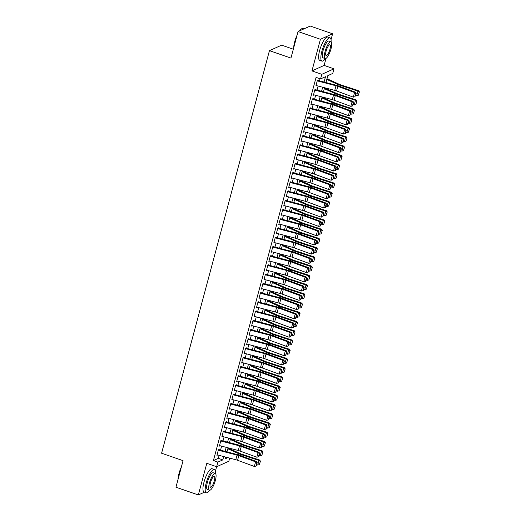 <?xml version="1.0" encoding="UTF-8"?>
<svg xmlns="http://www.w3.org/2000/svg" width="521" height="521" viewBox="0 0 521 521"><rect width="100%" height="100%" fill="white"/><g stroke="black" fill="none" stroke-linecap="round" stroke-linejoin="round"><path stroke-width="0.78" d="M229.663 458.122L228.83 461.241L216.645 466.731L217.882 462.114L222.825 459.893L223.711 456.565M215.375 471.31L216.606 466.718M293.316 49.202L281.64 45.158L269.455 50.648L161.588 453.224L183.066 460.662L175.955 487.207L198.332 494.95L204.525 492.156M269.455 50.648L290.939 58.085L298.051 31.54L310.229 26.05L332.606 33.793L320.422 39.283L311.949 70.908L321.796 74.314L333.974 68.831L332.737 73.441L327.8 75.669L325.957 82.539M311.949 70.908L324.127 65.418L326.016 58.391M331.037 39.655L332.606 33.793M324.127 65.418L333.974 68.831M298.051 31.54L320.422 39.283M219.217 449.428L218.397 449.799L216.912 455.334L217.68 454.989M221.692 440.193L220.871 440.564L219.387 446.106L220.155 445.755M224.167 430.958L223.34 431.329L221.855 436.872L222.63 436.52M226.642 421.723L225.814 422.095L224.33 427.637L225.105 427.292M229.116 412.495L228.289 412.866L226.804 418.402L227.579 418.057M231.585 403.261L230.764 403.632L229.279 409.174L230.054 408.822M234.059 394.026L233.239 394.397L231.754 399.939L232.529 399.587M236.534 384.791L235.713 385.162L234.229 390.704L235.004 390.353M239.009 375.563L238.188 375.928L236.703 381.47L237.478 381.125M241.483 366.328L240.663 366.699L239.178 372.235L239.947 371.89M243.958 357.093L243.138 357.465L241.653 363.007L242.421 362.655M246.433 347.859L245.606 348.23L244.128 353.772L244.896 353.42M248.908 338.624L248.081 338.995L246.596 344.537L247.371 344.192M251.382 329.396L250.555 329.767L249.071 335.303L249.846 334.957M253.857 320.161L253.03 320.532L251.545 326.068L252.32 325.723M256.325 310.926L255.505 311.298L254.02 316.84L254.795 316.488M258.8 301.692L257.98 302.063L256.495 307.605L257.27 307.253M261.275 292.457L260.454 292.828L258.97 298.37L259.745 298.025M263.75 283.229L262.929 283.6L261.444 289.135L262.213 288.79M266.224 273.994L265.404 274.365L263.919 279.907L264.688 279.556M268.699 264.759L267.879 265.13L266.394 270.673L267.162 270.321M271.174 255.524L270.347 255.896L268.862 261.438L269.637 261.086M273.649 246.296L272.822 246.661L271.337 252.203L272.112 251.858M276.123 237.062L275.296 237.433L273.812 242.968L274.587 242.623M278.592 227.827L277.771 228.198L276.286 233.74L277.061 233.388M281.066 218.592L280.246 218.963L278.761 224.505L279.536 224.154M283.541 209.357L282.721 209.729L281.236 215.271L282.011 214.919M286.016 200.129L285.195 200.5L283.711 206.036L284.486 205.691M288.491 190.894L287.67 191.266L286.185 196.801L286.954 196.456M290.965 181.66L290.145 182.031L288.66 187.573L289.429 187.221M293.44 172.425L292.613 172.796L291.135 178.338L291.903 177.987M295.915 163.19L295.088 163.561L293.603 169.104L294.378 168.758M298.39 153.962L297.563 154.333L296.078 159.869L296.853 159.524M300.864 144.727L300.037 145.099L298.553 150.634L299.328 150.289M303.333 135.493L302.512 135.864L301.027 141.406L301.802 141.054M305.807 126.258L304.987 126.629L303.502 132.171L304.277 131.82M308.282 117.03L307.462 117.394L305.977 122.936L306.752 122.591M310.757 107.795L309.936 108.166L308.452 113.702L309.22 113.357M313.232 98.56L312.411 98.931L310.926 104.474L311.695 104.122M315.706 89.325L314.886 89.697L313.401 95.239L314.17 94.887M324.069 82.044L325.495 76.711L320.558 78.931L316.084 77.382L213.408 460.571L218.345 458.343L219.146 455.374M220.533 450.177L221.62 446.139M223.008 440.948L224.095 436.904M225.482 431.714L226.563 427.669M227.957 422.479L229.038 418.441M230.432 413.244L231.513 409.206M232.907 404.009L233.988 399.972M235.381 394.781L236.462 390.737M237.856 385.547L238.937 381.502M240.324 376.312L241.412 372.274M242.799 367.077L243.887 363.039M245.274 357.849L246.361 353.805M247.749 348.614L248.83 344.57M250.223 339.379L251.304 335.335M252.698 330.145L253.779 326.107M255.173 320.91L256.254 316.872M257.648 311.682L258.729 307.637M260.122 302.447L261.203 298.403M262.597 293.212L263.678 289.168M265.065 283.978L266.153 279.94M267.54 274.743L268.628 270.705M270.015 265.515L271.102 261.47M272.49 256.28L273.571 252.236M274.964 247.045L276.045 243.007M277.439 237.81L278.52 233.773M279.914 228.576L280.995 224.538M282.389 219.348L283.47 215.303M284.863 210.113L285.944 206.069M287.338 200.878L288.419 196.84M289.806 191.643L290.894 187.606M292.281 182.415L293.369 178.371M294.756 173.18L295.837 169.136M297.231 163.946L298.312 159.901M299.705 154.711L300.786 150.673M302.18 145.476L303.261 141.438M304.655 136.248L305.736 132.204M307.13 127.013L308.211 122.969M309.604 117.779L310.685 113.741M312.072 108.544L313.16 104.506M314.547 99.309L315.635 95.271M317.022 90.081L318.11 86.037M319.497 80.846L320.057 78.762M318.181 80.091L317.354 80.462L315.869 86.004L316.644 85.652M216.645 466.731L206.804 463.325L198.332 494.95M213.408 460.571L217.882 462.114M320.558 78.931L321.796 74.314M225.606 457.06L225.124 458.851L227.814 457.64M324.57 87.73L323.489 91.768M322.095 96.965L321.014 101.002M319.62 106.193L318.539 110.237M317.146 115.428L316.065 119.472M314.671 124.662L313.59 128.707M312.196 133.897L311.115 137.935M309.721 143.132L308.64 147.169M307.253 152.36L306.166 156.404M304.778 161.595L303.691 165.639M302.304 170.829L301.223 174.867M299.829 180.064L298.748 184.102M297.354 189.299L296.273 193.337M294.879 198.527L293.798 202.571M292.405 207.762L291.324 211.806M289.93 216.996L288.849 221.034M287.455 226.231L286.374 230.269M284.987 235.459L283.899 239.504M282.512 244.694L281.425 248.738M280.038 253.929L278.95 257.973M277.563 263.164L276.482 267.201M275.088 272.398L274.007 276.436M272.613 281.627L271.532 285.671M270.139 290.861L269.057 294.906M267.664 300.096L266.583 304.134M265.189 309.331L264.108 313.368M262.714 318.565L261.633 322.603M260.246 327.794L259.158 331.838M257.771 337.028L256.684 341.073M255.297 346.263L254.215 350.301M252.822 355.498L251.741 359.536M250.347 364.726L249.266 368.77M247.872 373.961L246.791 378.005M245.398 383.195L244.316 387.24M242.923 392.43L241.842 396.468M240.448 401.665L239.367 405.703M237.98 410.893L236.892 414.937M235.505 420.128L234.417 424.172M233.03 429.363L231.943 433.407M230.556 438.597L229.474 442.635M228.081 447.832L227 451.87M225.105 451.375L226.186 447.331M227.579 442.14L228.66 438.102M230.054 432.905L231.135 428.868M232.529 423.677L233.61 419.633M235.004 414.442L236.085 410.398M237.472 405.208L238.559 401.17M239.947 395.973L241.034 391.935M242.421 386.738L243.509 382.701M244.896 377.51L245.977 373.466M247.371 368.275L248.452 364.231M249.846 359.041L250.927 355.003M252.32 349.806L253.401 345.768M254.795 340.578L255.876 336.533M257.27 331.343L258.351 327.299M259.745 322.108L260.826 318.064M262.213 312.874L263.3 308.836M264.688 303.639L265.775 299.601M267.162 294.411L268.243 290.366M269.637 285.176L270.718 281.132M272.112 275.941L273.193 271.903M274.587 266.706L275.668 262.669M277.061 257.472L278.142 253.434M279.536 248.243L280.617 244.199M282.011 239.009L283.092 234.964M284.479 229.774L285.567 225.736M286.954 220.539L288.041 216.502M289.429 211.311L290.516 207.267M291.903 202.076L292.984 198.032M294.378 192.842L295.459 188.797M296.853 183.607L297.934 179.569M299.328 174.372L300.409 170.334M301.802 165.144L302.883 161.1M304.277 155.909L305.358 151.865M306.752 146.675L307.833 142.637M309.22 137.44L310.308 133.402M311.695 128.205L312.782 124.167M314.17 118.977L315.251 114.933M316.644 109.742L317.725 105.698M319.119 100.507L320.2 96.47M321.594 91.273L322.675 87.235M218.345 458.343L222.825 459.893M317.25 80.872L335.999 85.783A4.923 1.192 -165 0 1 337.771 86.336L354.554 92.51L355.53 92.191L338.754 86.017A7.392 1.784 15 0 0 336.097 85.19L318.077 80.475M316.013 85.49L334.762 90.394A4.923 1.192 -165 0 1 336.533 90.947L353.316 97.127L354.554 92.51L355.791 93.519L354.925 96.756L356.182 93.396L355.791 93.519M356.182 93.396L355.53 92.191M353.316 97.127L354.925 96.756M358.279 95.291L359.412 91.891L358.279 95.291L356.709 95.721L355.648 95.382M356.709 95.721L357.947 91.11L340.246 85.346A7.392 1.784 -165 0 1 337.816 84.415L326.797 79.42M359.145 92.061L357.947 91.11L358.604 90.68L359.412 91.891M326.98 78.723L339.282 84.298A4.923 1.192 15 0 0 340.903 84.923L358.604 90.68M293.668 47.899A12.022 3.308 -70.9 0 1 294.671 41.836A12.022 3.308 -70.9 0 1 297.087 35.128M299.49 30.889A12.022 3.308 -70.9 0 1 301.555 28.831L301.893 28.648A12.315 3.393 109.1 0 0 299.777 30.759M304.036 28.844L302.981 28.479A12.315 3.393 109.1 0 0 301.893 28.648M296.749 36.392A12.315 3.393 109.1 0 0 294.84 41.973A12.315 3.393 109.1 0 0 293.877 47.124M331.109 41.888A12.315 3.393 109.1 0 0 330.014 37.838A12.315 3.393 109.1 0 0 321.867 51.325A12.315 3.393 109.1 0 0 321.952 61.107A12.315 3.393 109.1 0 0 325.319 58.599M330.014 37.838L327.774 37.063A12.315 3.393 109.1 0 0 319.634 50.55A12.315 3.393 109.1 0 0 319.718 60.338L321.952 61.107M325.143 58.567L323.085 57.851A8.864 2.442 -70.9 0 1 323.02 50.811A8.864 2.442 -70.9 0 1 328.881 41.094L330.939 41.804A8.864 2.442 109.1 0 0 325.078 51.52A8.864 2.442 109.1 0 0 325.143 58.567A8.864 2.442 109.1 0 0 331.004 48.85A8.864 2.442 109.1 0 0 330.939 41.804M326.133 51.045A5.711 1.576 109.1 0 0 326.172 55.584A5.711 1.576 109.1 0 0 329.949 49.326A5.711 1.576 109.1 0 0 329.91 44.786A5.711 1.576 109.1 0 0 326.133 51.045M178.006 479.554A12.022 3.308 -70.9 0 1 179.009 473.491A12.022 3.308 -70.9 0 1 181.425 466.79M181.087 468.047A12.315 3.393 109.1 0 0 179.178 473.628A12.315 3.393 109.1 0 0 178.208 478.786M215.44 473.55A12.315 3.393 109.1 0 0 214.346 469.493A12.315 3.393 109.1 0 0 206.205 482.987A12.315 3.393 109.1 0 0 206.29 492.768A12.315 3.393 109.1 0 0 209.657 490.261M214.346 469.493L212.112 468.718A12.315 3.393 109.1 0 0 203.971 482.212A12.315 3.393 109.1 0 0 204.056 491.993L206.29 492.768M209.481 490.222L207.423 489.512A8.864 2.442 -70.9 0 1 207.358 482.466A8.864 2.442 -70.9 0 1 213.219 472.755L215.277 473.465A8.864 2.442 109.1 0 0 209.416 483.182A8.864 2.442 109.1 0 0 209.481 490.222A8.864 2.442 109.1 0 0 215.342 480.512A8.864 2.442 109.1 0 0 215.277 473.465M210.471 482.707A5.711 1.576 109.1 0 0 210.51 487.246A5.711 1.576 109.1 0 0 214.287 480.981A5.711 1.576 109.1 0 0 214.248 476.441A5.711 1.576 109.1 0 0 210.471 482.707M314.775 90.107L333.525 95.011A4.923 1.192 -165 0 1 335.296 95.564L352.079 101.738L353.056 101.426L336.279 95.252A7.392 1.784 15 0 0 333.622 94.425L315.602 89.71M313.538 94.724L332.287 99.628A4.923 1.192 -165 0 1 334.059 100.182L350.841 106.356L352.079 101.738L353.316 102.754L352.45 105.984L353.707 102.63L353.316 102.754M353.707 102.63L353.056 101.426M350.841 106.356L352.45 105.984M312.3 99.342L331.05 104.246A4.923 1.192 -165 0 1 332.821 104.799L349.604 110.973L350.587 110.66L333.805 104.487A7.392 1.784 15 0 0 331.148 103.653L313.128 98.938M311.063 103.959L329.813 108.863A4.923 1.192 -165 0 1 331.584 109.417L348.367 115.59L349.604 110.973L350.841 111.989L349.975 115.219L351.232 111.865L350.841 111.989M351.232 111.865L350.587 110.66M348.367 115.59L349.975 115.219M309.826 108.57L328.575 113.48A4.923 1.192 -165 0 1 330.347 114.034L347.129 120.208L348.113 119.895L331.33 113.721A7.392 1.784 15 0 0 328.673 112.888L310.653 108.173M308.588 113.187L327.338 118.098A4.923 1.192 -165 0 1 329.109 118.651L345.892 124.825L347.129 120.208L348.367 121.224L347.5 124.454L347.891 124.33L348.757 121.093L348.367 121.224M348.757 121.093L348.113 119.895M345.892 124.825L347.5 124.454M307.351 117.805L326.1 122.715A4.923 1.192 -165 0 1 327.872 123.269L344.655 129.442L345.638 129.13L328.855 122.949A7.392 1.784 15 0 0 326.198 122.122L308.185 117.407M306.114 122.422L324.863 127.332A4.923 1.192 -165 0 1 326.634 127.886L343.417 134.06L344.655 129.442L345.892 130.452L345.026 133.689L345.423 133.558L346.283 130.328L345.892 130.452M346.283 130.328L345.638 129.13M343.417 134.06L345.026 133.689M355.81 104.526L356.937 101.12L355.81 104.526L354.234 104.955L353.179 104.61M354.234 104.955L355.472 100.338L337.771 94.581A7.392 1.784 -165 0 1 335.342 93.65L324.322 88.655M356.677 101.295L355.472 100.338L356.13 99.915L356.937 101.12M324.511 87.958L336.813 93.533A4.923 1.192 15 0 0 338.429 94.151L356.13 99.915M353.336 113.76L354.462 110.354L353.336 113.76L351.76 114.19L350.705 113.845M351.76 114.19L352.997 109.573L335.296 103.809A7.392 1.784 -165 0 1 332.867 102.878L321.848 97.883M354.202 110.524L352.997 109.573L353.655 109.149L354.462 110.354M322.037 97.186L334.339 102.767A4.923 1.192 15 0 0 335.96 103.386L353.655 109.149M350.861 122.989L351.988 119.589L350.861 122.989L349.285 123.425L348.23 123.08M349.285 123.425L350.522 118.808L332.821 113.044A7.392 1.784 -165 0 1 330.392 112.113L319.373 107.118M351.727 119.758L350.522 118.808L351.18 118.378L351.988 119.589M319.562 106.421L331.864 112.002A4.923 1.192 15 0 0 333.486 112.621L351.18 118.378M348.386 132.223L349.513 128.824L348.386 132.223L346.81 132.66L345.755 132.314M346.81 132.66L348.048 128.042L330.353 122.279A7.392 1.784 -165 0 1 327.917 121.347L316.898 116.352M349.252 128.993L348.048 128.042L348.705 127.612L349.513 128.824M317.087 115.655L329.389 121.23A4.923 1.192 15 0 0 331.011 121.855L348.705 127.612M304.876 127.039L323.626 131.95A4.923 1.192 -165 0 1 325.397 132.497L342.18 138.677L343.163 138.358L326.38 132.184A7.392 1.784 15 0 0 323.723 131.357L305.71 126.642M303.639 131.657L322.395 136.561A4.923 1.192 -165 0 1 324.16 137.114L340.942 143.288L342.18 138.677L343.417 139.687L342.551 142.917L342.948 142.793L343.814 139.563L343.417 139.687M343.814 139.563L343.163 138.358M340.942 143.288L342.551 142.917M345.911 141.458L347.038 138.058L345.911 141.458L344.335 141.888L343.28 141.549M344.335 141.888L345.573 137.27L327.878 131.513A7.392 1.784 -165 0 1 325.443 130.582L314.423 125.587M346.778 138.228L345.573 137.27L346.231 136.847L347.038 138.058M314.612 124.89L326.914 130.465A4.923 1.192 15 0 0 328.536 131.084L346.231 136.847M302.401 136.274L321.157 141.178A4.923 1.192 -165 0 1 322.922 141.732L339.705 147.905L340.688 147.593L323.906 141.419A7.392 1.784 15 0 0 321.249 140.592L303.235 135.877M301.164 140.891L319.92 145.795A4.923 1.192 -165 0 1 321.691 146.349L338.468 152.523L339.705 147.905L340.942 148.921L340.076 152.152L340.473 152.028L341.34 148.798L340.942 148.921M341.34 148.798L340.688 147.593M338.468 152.523L340.076 152.152M343.437 150.693L344.57 147.287L343.437 150.693L341.861 151.123L340.806 150.777M341.861 151.123L343.098 146.505L325.404 140.748A7.392 1.784 -165 0 1 322.968 139.817L311.949 134.822M344.303 147.463L343.098 146.505L343.756 146.082L344.57 147.287M312.138 134.118L324.44 139.7A4.923 1.192 15 0 0 326.061 140.318L343.756 146.082M299.927 145.509L318.683 150.413A4.923 1.192 -165 0 1 320.454 150.966L337.23 157.14L338.214 156.828L321.431 150.654A7.392 1.784 15 0 0 318.78 149.82L300.76 145.105M298.689 150.12L317.445 155.03A4.923 1.192 -165 0 1 319.217 155.584L335.993 161.757L337.23 157.14L338.468 158.156L337.608 161.386L338.865 158.032L338.468 158.156M338.865 158.032L338.214 156.828M335.993 161.757L337.608 161.386M340.962 159.927L342.095 156.521L340.962 159.927L339.386 160.357L338.331 160.012M339.386 160.357L340.623 155.74L322.929 149.976A7.392 1.784 -165 0 1 320.5 149.045L309.481 144.05M341.828 156.691L340.623 155.74L341.288 155.317L342.095 156.521M309.663 143.353L321.965 148.934A4.923 1.192 15 0 0 323.587 149.553L341.288 155.317M297.452 154.737L316.208 159.647A4.923 1.192 -165 0 1 317.979 160.201L334.756 166.375L335.739 166.062L318.956 159.888A7.392 1.784 15 0 0 316.306 159.055L298.286 154.34M296.221 159.354L314.971 164.265A4.923 1.192 -165 0 1 316.742 164.818L333.518 170.992L334.756 166.375L335.999 167.391L335.133 170.621L335.524 170.497L336.39 167.261L335.999 167.391M336.39 167.261L335.739 166.062M333.518 170.992L335.133 170.621M338.487 169.156L339.62 165.756L338.487 169.156L336.918 169.592L335.856 169.247M336.918 169.592L338.149 164.975L320.454 159.211A7.392 1.784 -165 0 1 318.025 158.28L307.006 153.285M339.353 165.925L338.149 164.975L338.813 164.545L339.62 165.756M307.188 152.588L319.49 158.163A4.923 1.192 15 0 0 321.112 158.788L338.813 164.545M294.984 163.972L313.733 168.882A4.923 1.192 -165 0 1 315.505 169.436L332.281 175.61L333.264 175.29L316.488 169.117A7.392 1.784 15 0 0 313.831 168.29L295.811 163.574M293.746 168.589L312.496 173.5A4.923 1.192 -165 0 1 314.267 174.053L331.05 180.227L332.281 175.61L333.525 176.619L332.659 179.856L333.915 176.495L333.525 176.619M333.915 176.495L333.264 175.29M331.05 180.227L332.659 179.856M336.012 178.39L337.146 174.991L336.012 178.39L334.443 178.82L333.381 178.482M334.443 178.82L335.68 174.209L317.979 168.446A7.392 1.784 -165 0 1 315.55 167.515L304.531 162.519M336.879 175.16L335.68 174.209L336.338 173.78L337.146 174.991M304.713 161.823L317.015 167.397A4.923 1.192 15 0 0 318.637 168.023L336.338 173.78M292.509 173.206L311.258 178.11A4.923 1.192 -165 0 1 313.03 178.664L329.813 184.844L330.789 184.525L314.013 178.351A7.392 1.784 15 0 0 311.356 177.524L293.336 172.809M291.272 177.824L310.021 182.728A4.923 1.192 -165 0 1 311.792 183.281L328.575 189.455L329.813 184.844L331.05 185.854L330.184 189.084L330.575 188.96L331.441 185.73L331.05 185.854M331.441 185.73L330.789 184.525M328.575 189.455L330.184 189.084M333.544 187.625L334.671 184.226L333.544 187.625L331.968 188.055L330.907 187.71M331.968 188.055L333.206 183.438L315.505 177.681A7.392 1.784 -165 0 1 313.075 176.749L302.056 171.754M334.404 184.395L333.206 183.438L333.863 183.014L334.671 184.226M302.245 171.057L314.547 176.632A4.923 1.192 15 0 0 316.162 177.251L333.863 183.014M290.034 182.441L308.784 187.345A4.923 1.192 -165 0 1 310.555 187.899L327.338 194.072L328.321 193.76L311.538 187.586A7.392 1.784 15 0 0 308.881 186.759L290.861 182.044M288.797 187.059L307.546 191.962A4.923 1.192 -165 0 1 309.318 192.516L326.1 198.69L327.338 194.072L328.575 195.088L327.709 198.319L328.1 198.195L328.966 194.965L328.575 195.088M328.966 194.965L328.321 193.76M326.1 198.69L327.709 198.319M331.069 196.86L332.196 193.454L331.069 196.86L329.493 197.29L328.438 196.945M329.493 197.29L330.731 192.672L313.03 186.915A7.392 1.784 -165 0 1 310.601 185.984L299.582 180.982M331.936 193.623L330.731 192.672L331.389 192.249L332.196 193.454M299.77 180.286L312.072 185.867A4.923 1.192 15 0 0 313.688 186.485L331.389 192.249M287.559 191.676L306.309 196.58A4.923 1.192 -165 0 1 308.08 197.133L324.863 203.307L325.846 202.995L309.064 196.821A7.392 1.784 15 0 0 306.407 195.987L288.387 191.272M286.322 196.287L305.072 201.197A4.923 1.192 -165 0 1 306.843 201.751L323.626 207.925L324.863 203.307L326.1 204.323L325.234 207.553L325.625 207.43L326.491 204.193L326.1 204.323M326.491 204.193L325.846 202.995M323.626 207.925L325.234 207.553M328.595 206.088L329.721 202.689L328.595 206.088L327.019 206.524L325.964 206.179M327.019 206.524L328.256 201.907L310.555 196.143A7.392 1.784 -165 0 1 308.126 195.212L297.107 190.217M329.461 202.858L328.256 201.907L328.914 201.484L329.721 202.689M297.296 189.52L309.598 195.101A4.923 1.192 15 0 0 311.219 195.72L328.914 201.484M326.12 215.323L327.247 211.923L326.12 215.323L324.544 215.759L323.489 215.414M324.544 215.759L325.781 211.142L308.08 205.378A7.392 1.784 -165 0 1 305.651 204.447L294.632 199.452M326.986 212.093L325.781 211.142L326.439 210.712L327.247 211.923M294.821 198.755L307.123 204.33A4.923 1.192 15 0 0 308.745 204.955L326.439 210.712M323.645 224.558L324.772 221.158L323.645 224.558L322.069 224.987L321.014 224.649M322.069 224.987L323.307 220.376L305.612 214.613A7.392 1.784 -165 0 1 303.176 213.682L292.157 208.687M324.511 221.327L323.307 220.376L323.964 219.947L324.772 221.158M292.346 207.99L304.648 213.564A4.923 1.192 15 0 0 306.27 214.19L323.964 219.947M285.085 200.904L303.834 205.815A4.923 1.192 -165 0 1 305.606 206.368L322.388 212.542L323.372 212.229L306.589 206.055A7.392 1.784 15 0 0 303.932 205.222L285.912 200.507M283.847 205.521L302.597 210.432A4.923 1.192 -165 0 1 304.368 210.985L321.151 217.159L322.388 212.542L323.626 213.558L322.76 216.788L324.016 213.428L323.626 213.558M324.016 213.428L323.372 212.229M321.151 217.159L322.76 216.788M282.61 210.139L301.359 215.049A4.923 1.192 -165 0 1 303.131 215.603L319.914 221.777L320.897 221.458L304.114 215.284A7.392 1.784 15 0 0 301.457 214.457L283.444 209.742M281.373 214.756L300.122 219.667A4.923 1.192 -165 0 1 301.893 220.214L318.676 226.394L319.914 221.777L321.151 222.786L320.285 226.023L320.682 225.893L321.548 222.662L321.151 222.786M321.548 222.662L320.897 221.458M318.676 226.394L320.285 226.023M280.135 219.374L298.891 224.277A4.923 1.192 -165 0 1 300.656 224.831L317.439 231.005L318.422 230.692L301.639 224.518A7.392 1.784 15 0 0 298.982 223.691L280.969 218.976M278.898 223.991L297.654 228.895A4.923 1.192 -165 0 1 299.419 229.448L316.201 235.622L317.439 231.005L318.676 232.021L317.81 235.251L318.207 235.127L319.073 231.897L318.676 232.021M319.073 231.897L318.422 230.692M316.201 235.622L317.81 235.251M321.17 233.792L322.297 230.386L321.17 233.792L319.594 234.222L318.539 233.877M319.594 234.222L320.832 229.605L303.137 223.848A7.392 1.784 -165 0 1 300.702 222.916L289.683 217.921M322.037 230.562L320.832 229.605L321.49 229.181L322.297 230.386M289.871 217.224L302.173 222.799A4.923 1.192 15 0 0 303.795 223.418L321.49 229.181M277.66 228.608L296.416 233.512A4.923 1.192 -165 0 1 298.188 234.066L314.964 240.24L315.947 239.927L299.165 233.753A7.392 1.784 15 0 0 296.508 232.92L278.494 228.205M276.423 233.226L295.179 238.13A4.923 1.192 -165 0 1 296.95 238.683L313.727 244.857L314.964 240.24L316.201 241.256L315.335 244.486L315.733 244.362L316.599 241.132L316.201 241.256M316.599 241.132L315.947 239.927M313.727 244.857L315.335 244.486M318.696 243.027L319.829 239.621L318.696 243.027L317.12 243.457L316.065 243.112M317.12 243.457L318.357 238.839L300.663 233.076A7.392 1.784 -165 0 1 298.227 232.145L287.208 227.149M319.562 239.79L318.357 238.839L319.021 238.416L319.829 239.621M287.397 226.453L299.699 232.034A4.923 1.192 15 0 0 301.32 232.653L319.021 238.416M275.186 237.837L293.942 242.747A4.923 1.192 -165 0 1 295.713 243.3L312.489 249.474L313.473 249.162L296.69 242.988A7.392 1.784 15 0 0 294.039 242.154L276.019 237.439M273.948 242.454L292.704 247.364A4.923 1.192 -165 0 1 294.476 247.918L311.252 254.092L312.489 249.474L313.733 250.49L312.867 253.72L313.258 253.597L314.124 250.36L313.733 250.49M314.124 250.36L313.473 249.162M311.252 254.092L312.867 253.72M316.221 252.255L317.354 248.856L316.221 252.255L314.645 252.692L313.59 252.346M314.645 252.692L315.882 248.074L298.188 242.311A7.392 1.784 -165 0 1 295.759 241.379L284.74 236.384M317.087 249.025L315.882 248.074L316.547 247.651L317.354 248.856M284.922 235.687L297.224 241.269A4.923 1.192 15 0 0 298.846 241.887L316.547 247.651M272.717 247.071L291.467 251.982A4.923 1.192 -165 0 1 293.238 252.535L310.015 258.709L310.998 258.396L294.222 252.216A7.392 1.784 15 0 0 291.565 251.389L273.545 246.674M271.48 251.689L290.23 256.599A4.923 1.192 -165 0 1 292.001 257.153L308.777 263.326L310.015 258.709L311.258 259.719L310.392 262.955L311.649 259.595L311.258 259.719M311.649 259.595L310.998 258.396M308.777 263.326L310.392 262.955M313.746 261.49L314.879 258.09L313.746 261.49L312.177 261.926L311.115 261.581M312.177 261.926L313.414 257.309L295.713 251.545A7.392 1.784 -165 0 1 293.284 250.614L282.265 245.619M314.612 258.26L313.414 257.309L314.072 256.879L314.879 258.09M282.447 244.922L294.749 250.497A4.923 1.192 15 0 0 296.371 251.122L314.072 256.879M270.243 256.306L288.992 261.216A4.923 1.192 -165 0 1 290.764 261.763L307.546 267.944L308.523 267.625L291.747 261.451A7.392 1.784 15 0 0 289.09 260.624L271.07 255.909M269.005 260.923L287.755 265.827A4.923 1.192 -165 0 1 289.526 266.381L306.309 272.555L307.546 267.944L308.784 268.953L307.918 272.183L308.308 272.06L309.174 268.829L308.784 268.953M309.174 268.829L308.523 267.625M306.309 272.555L307.918 272.183M311.271 270.725L312.405 267.325L311.271 270.725L309.702 271.154L308.64 270.816M309.702 271.154L310.939 266.537L293.238 260.78A7.392 1.784 -165 0 1 290.809 259.849L279.79 254.854M312.138 267.494L310.939 266.537L311.597 266.114L312.405 267.325M279.972 254.157L292.274 259.732A4.923 1.192 15 0 0 293.896 260.35L311.597 266.114M267.768 265.541L286.517 270.445A4.923 1.192 -165 0 1 288.289 270.998L305.072 277.172L306.048 276.859L289.272 270.686A7.392 1.784 15 0 0 286.615 269.858L268.595 265.143M266.531 270.158L285.28 275.062A4.923 1.192 -165 0 1 287.051 275.616L303.834 281.789L305.072 277.172L306.309 278.188L305.443 281.418L305.834 281.294L306.7 278.064L306.309 278.188M306.7 278.064L306.048 276.859M303.834 281.789L305.443 281.418M308.803 279.959L309.93 276.553L308.803 279.959L307.227 280.389L306.172 280.044M307.227 280.389L308.465 275.772L290.764 270.015A7.392 1.784 -165 0 1 288.334 269.083L277.315 264.088M309.669 276.729L308.465 275.772L309.122 275.349L309.93 276.553M277.504 263.392L289.806 268.966A4.923 1.192 15 0 0 291.421 269.585L309.122 275.349M265.293 274.775L284.043 279.679A4.923 1.192 -165 0 1 285.814 280.233L302.597 286.407L303.58 286.094L286.797 279.92A7.392 1.784 15 0 0 284.14 279.087L266.12 274.372M264.056 279.386L282.805 284.297A4.923 1.192 -165 0 1 284.577 284.85L301.359 291.024L302.597 286.407L303.834 287.423L302.968 290.653L303.359 290.529L304.225 287.299L303.834 287.423M304.225 287.299L303.58 286.094M301.359 291.024L302.968 290.653M306.328 289.194L307.455 285.788L306.328 289.194L304.752 289.624L303.697 289.279M304.752 289.624L305.99 285.007L288.289 279.243A7.392 1.784 -165 0 1 285.86 278.312L274.841 273.317M307.195 285.957L305.99 285.007L306.648 284.583L307.455 285.788M275.029 272.62L287.332 278.201A4.923 1.192 15 0 0 288.953 278.82L306.648 284.583M262.818 284.004L281.568 288.914A4.923 1.192 -165 0 1 283.339 289.468L300.122 295.641L301.105 295.329L284.323 289.155A7.392 1.784 15 0 0 281.666 288.321L263.646 283.606M261.581 288.621L280.331 293.531A4.923 1.192 -165 0 1 282.102 294.085L298.885 300.259L300.122 295.641L301.359 296.657L300.493 299.888L300.884 299.764L301.75 296.527L301.359 296.657M301.75 296.527L301.105 295.329M298.885 300.259L300.493 299.888M303.854 298.422L304.98 295.023L303.854 298.422L302.278 298.859L301.223 298.513M302.278 298.859L303.515 294.241L285.814 288.478A7.392 1.784 -165 0 1 283.385 287.546L272.366 282.551M304.72 295.192L303.515 294.241L304.173 293.811L304.98 295.023M272.555 281.854L284.857 287.429A4.923 1.192 15 0 0 286.478 288.054L304.173 293.811M260.344 293.238L279.093 298.149A4.923 1.192 -165 0 1 280.865 298.702L297.647 304.876L298.631 304.564L281.848 298.383A7.392 1.784 15 0 0 279.191 297.556L261.177 292.841M259.106 297.856L277.856 302.766A4.923 1.192 -165 0 1 279.627 303.32L296.41 309.494L297.647 304.876L298.885 305.886L298.019 309.122L298.416 308.992L299.275 305.762L298.885 305.886M299.275 305.762L298.631 304.564M296.41 309.494L298.019 309.122M257.869 302.473L276.618 307.377A4.923 1.192 -165 0 1 278.39 307.931L295.173 314.111L296.156 313.792L279.373 307.618A7.392 1.784 15 0 0 276.716 306.791L258.703 302.076M256.632 307.09L275.388 311.994A4.923 1.192 -165 0 1 277.152 312.548L293.935 318.722L295.173 314.111L296.41 315.12L295.544 318.351L295.941 318.227L296.807 314.997L296.41 315.12M296.807 314.997L296.156 313.792M293.935 318.722L295.544 318.351M255.394 311.708L274.15 316.612A4.923 1.192 -165 0 1 275.915 317.165L292.698 323.339L293.681 323.027L276.898 316.853A7.392 1.784 15 0 0 274.241 316.026L256.228 311.311M254.157 316.325L272.913 321.229A4.923 1.192 -165 0 1 274.684 321.783L291.46 327.956L292.698 323.339L293.935 324.355L293.069 327.585L293.466 327.462L294.332 324.231L293.935 324.355M294.332 324.231L293.681 323.027M291.46 327.956L293.069 327.585M301.379 307.657L302.506 304.257L301.379 307.657L299.803 308.093L298.748 307.748M299.803 308.093L301.04 303.476L283.346 297.712A7.392 1.784 -165 0 1 280.91 296.781L269.891 291.786M302.245 304.427L301.04 303.476L301.698 303.046L302.506 304.257M270.08 291.089L282.382 296.664A4.923 1.192 15 0 0 284.004 297.289L301.698 303.046M298.904 316.892L300.031 313.492L298.904 316.892L297.328 317.322L296.273 316.976M297.328 317.322L298.566 312.704L280.871 306.947A7.392 1.784 -165 0 1 278.435 306.016L267.416 301.021M299.77 313.662L298.566 312.704L299.223 312.281L300.031 313.492M267.605 300.324L279.907 305.899A4.923 1.192 15 0 0 281.529 306.517L299.223 312.281M296.429 326.126L297.563 322.72L296.429 326.126L294.853 326.556L293.798 326.211M294.853 326.556L296.091 321.939L278.396 316.182A7.392 1.784 -165 0 1 275.961 315.251L264.942 310.249M297.296 322.89L296.091 321.939L296.749 321.516L297.563 322.72M265.13 309.552L277.433 315.133A4.923 1.192 15 0 0 279.054 315.752L296.749 321.516M252.919 320.943L271.675 325.846A4.923 1.192 -165 0 1 273.447 326.4L290.223 332.574L291.206 332.261L274.424 326.087A7.392 1.784 15 0 0 271.773 325.254L253.753 320.539M251.682 325.553L270.438 330.464A4.923 1.192 -165 0 1 272.209 331.017L288.986 337.191L290.223 332.574L291.46 333.59L290.601 336.82L291.858 333.46L291.46 333.59M291.858 333.46L291.206 332.261M288.986 337.191L290.601 336.82M293.955 335.355L295.088 331.955L293.955 335.355L292.379 335.791L291.324 335.446M292.379 335.791L293.616 331.174L275.922 325.41A7.392 1.784 -165 0 1 273.492 324.479L262.473 319.484M294.821 332.124L293.616 331.174L294.28 330.75L295.088 331.955M262.656 318.787L274.958 324.368A4.923 1.192 15 0 0 276.579 324.987L294.28 330.75M250.445 330.171L269.201 335.081A4.923 1.192 -165 0 1 270.972 335.635L287.748 341.809L288.732 341.496L271.949 335.322A7.392 1.784 15 0 0 269.298 334.489L251.278 329.773M249.207 334.788L267.963 339.699A4.923 1.192 -165 0 1 269.735 340.252L286.511 346.426L287.748 341.809L288.992 342.825L288.126 346.055L289.383 342.694L288.992 342.825M289.383 342.694L288.732 341.496M286.511 346.426L288.126 346.055M291.48 344.589L292.613 341.19L291.48 344.589L289.91 345.026L288.849 344.681M289.91 345.026L291.141 340.408L273.447 334.645A7.392 1.784 -165 0 1 271.018 333.714L259.999 328.718M292.346 341.359L291.141 340.408L291.806 339.979L292.613 341.19M260.181 328.022L272.483 333.596A4.923 1.192 15 0 0 274.105 334.222L291.806 339.979M247.976 339.405L266.726 344.316A4.923 1.192 -165 0 1 268.497 344.869L285.274 351.043L286.257 350.724L269.481 344.55A7.392 1.784 15 0 0 266.824 343.723L248.804 339.008M246.739 344.023L265.489 348.933A4.923 1.192 -165 0 1 267.26 349.48L284.043 355.661L285.274 351.043L286.517 352.053L285.651 355.289L286.908 351.929L286.517 352.053M286.908 351.929L286.257 350.724M284.043 355.661L285.651 355.289M289.005 353.824L290.138 350.425L289.005 353.824L287.436 354.254L286.374 353.915M287.436 354.254L288.673 349.643L270.972 343.88A7.392 1.784 -165 0 1 268.543 342.948L257.524 337.953M289.871 350.594L288.673 349.643L289.331 349.213L290.138 350.425M257.706 337.256L270.008 342.831A4.923 1.192 15 0 0 271.63 343.456L289.331 349.213M245.502 348.64L264.251 353.544A4.923 1.192 -165 0 1 266.023 354.098L282.805 360.272L283.782 359.959L267.006 353.785A7.392 1.784 15 0 0 264.349 352.958L246.329 348.243M244.264 353.258L263.014 358.161A4.923 1.192 -165 0 1 264.785 358.715L281.568 364.889L282.805 360.272L284.043 361.287L283.177 364.518L284.433 361.164L284.043 361.287M284.433 361.164L283.782 359.959M281.568 364.889L283.177 364.518M286.537 363.059L287.664 359.653L286.537 363.059L284.961 363.489L283.899 363.144M284.961 363.489L286.198 358.871L268.497 353.114A7.392 1.784 -165 0 1 266.068 352.183L255.049 347.188M287.397 359.829L286.198 358.871L286.856 358.448L287.664 359.653M255.238 346.491L267.54 352.066A4.923 1.192 15 0 0 269.155 352.684L286.856 358.448M243.027 357.875L261.776 362.779A4.923 1.192 -165 0 1 263.548 363.332L280.331 369.506L281.314 369.194L264.531 363.02A7.392 1.784 15 0 0 261.874 362.193L243.854 357.471M241.79 362.492L260.539 367.396A4.923 1.192 -165 0 1 262.31 367.95L279.093 374.124L280.331 369.506L281.568 370.522L280.702 373.752L281.093 373.629L281.959 370.398L281.568 370.522M281.959 370.398L281.314 369.194M279.093 374.124L280.702 373.752M240.552 367.103L259.302 372.014A4.923 1.192 -165 0 1 261.073 372.567L277.856 378.741L278.839 378.428L262.056 372.255A7.392 1.784 15 0 0 259.399 371.421L241.379 366.706M239.315 371.72L258.064 376.631A4.923 1.192 -165 0 1 259.836 377.184L276.618 383.358L277.856 378.741L279.093 379.757L278.227 382.987L278.618 382.863L279.484 379.627L279.093 379.757M279.484 379.627L278.839 378.428M276.618 383.358L278.227 382.987M238.077 376.338L256.827 381.248A4.923 1.192 -165 0 1 258.598 381.802L275.381 387.976L276.364 387.663L259.582 381.483A7.392 1.784 15 0 0 256.925 380.656L238.905 375.941M236.84 380.955L255.59 385.866A4.923 1.192 -165 0 1 257.361 386.419L274.144 392.593L275.381 387.976L276.618 388.985L275.752 392.222L277.009 388.861L276.618 388.985M277.009 388.861L276.364 387.663M274.144 392.593L275.752 392.222M284.062 372.294L285.189 368.888L284.062 372.294L282.486 372.723L281.431 372.378M282.486 372.723L283.724 368.106L266.023 362.349A7.392 1.784 -165 0 1 263.593 361.418L252.574 356.416M284.928 369.057L283.724 368.106L284.381 367.683L285.189 368.888M252.763 355.719L265.065 361.3A4.923 1.192 15 0 0 266.68 361.919L284.381 367.683M281.587 381.522L282.714 378.122L281.587 381.522L280.011 381.958L278.956 381.613M280.011 381.958L281.249 377.341L263.548 371.577A7.392 1.784 -165 0 1 261.119 370.646L250.1 365.651M282.454 378.292L281.249 377.341L281.907 376.917L282.714 378.122M250.288 364.954L262.591 370.535A4.923 1.192 15 0 0 264.212 371.154L281.907 376.917M279.113 390.757L280.239 387.357L279.113 390.757L277.537 391.193L276.482 390.848M277.537 391.193L278.774 386.575L261.073 380.812A7.392 1.784 -165 0 1 258.644 379.881L247.625 374.886M279.979 387.526L278.774 386.575L279.432 386.146L280.239 387.357M247.814 374.189L260.116 379.763A4.923 1.192 15 0 0 261.737 380.389L279.432 386.146M235.603 385.573L254.352 390.483A4.923 1.192 -165 0 1 256.124 391.03L272.906 397.21L273.89 396.891L257.107 390.717A7.392 1.784 15 0 0 254.45 389.89L236.436 385.175M234.365 390.19L253.115 395.094A4.923 1.192 -165 0 1 254.886 395.647L271.669 401.821L272.906 397.21L274.144 398.22L273.278 401.457L273.675 401.326L274.541 398.096L274.144 398.22M274.541 398.096L273.89 396.891M271.669 401.821L273.278 401.457M276.638 399.991L277.765 396.592L276.638 399.991L275.062 400.421L274.007 400.082M275.062 400.421L276.299 395.804L258.605 390.047A7.392 1.784 -165 0 1 256.169 389.115L245.15 384.12M277.504 396.761L276.299 395.804L276.957 395.38L277.765 396.592M245.339 383.423L257.641 388.998A4.923 1.192 15 0 0 259.263 389.617L276.957 395.38M233.128 394.807L251.884 399.711A4.923 1.192 -165 0 1 253.649 400.265L270.432 406.439L271.415 406.126L254.632 399.952A7.392 1.784 15 0 0 251.975 399.125L233.962 394.41M231.891 399.425L250.647 404.329A4.923 1.192 -165 0 1 252.411 404.882L269.194 411.056L270.432 406.439L271.669 407.455L270.803 410.685L271.2 410.561L272.066 407.331L271.669 407.455M272.066 407.331L271.415 406.126M269.194 411.056L270.803 410.685M274.163 409.226L275.29 405.82L274.163 409.226L272.587 409.656L271.532 409.311M272.587 409.656L273.825 405.038L256.13 399.281A7.392 1.784 -165 0 1 253.694 398.35L242.675 393.355M275.029 405.996L273.825 405.038L274.482 404.615L275.29 405.82M242.864 392.658L255.166 398.233A4.923 1.192 15 0 0 256.788 398.852L274.482 404.615M230.653 404.042L249.409 408.946A4.923 1.192 -165 0 1 251.181 409.499L267.957 415.673L268.94 415.361L252.157 409.187A7.392 1.784 15 0 0 249.5 408.353L231.487 403.638M229.416 408.653L248.172 413.563A4.923 1.192 -165 0 1 249.943 414.117L266.719 420.291L267.957 415.673L269.194 416.689L268.328 419.919L268.725 419.796L269.591 416.566L269.194 416.689M269.591 416.566L268.94 415.361M266.719 420.291L268.328 419.919M271.688 418.461L272.822 415.055L271.688 418.461L270.112 418.891L269.057 418.545M270.112 418.891L271.35 414.273L253.655 408.51A7.392 1.784 -165 0 1 251.22 407.578L240.201 402.583M272.555 415.224L271.35 414.273L272.014 413.85L272.822 415.055M240.389 401.886L252.692 407.468A4.923 1.192 15 0 0 254.313 408.086L272.014 413.85M228.178 413.27L246.934 418.181A4.923 1.192 -165 0 1 248.706 418.734L265.482 424.908L266.465 424.595L249.683 418.422A7.392 1.784 15 0 0 247.032 417.588L229.012 412.873M226.941 417.888L245.697 422.798A4.923 1.192 -165 0 1 247.468 423.352L264.245 429.525L265.482 424.908L266.726 425.924L265.86 429.154L266.251 429.03L267.117 425.794L266.726 425.924M267.117 425.794L266.465 424.595M264.245 429.525L265.86 429.154M269.214 427.689L270.347 424.289L269.214 427.689L267.638 428.125L266.583 427.78M267.638 428.125L268.875 423.508L251.181 417.744A7.392 1.784 -165 0 1 248.751 416.813L237.732 411.818M270.08 424.459L268.875 423.508L269.539 423.078L270.347 424.289M237.915 411.121L250.217 416.702A4.923 1.192 15 0 0 251.838 417.321L269.539 423.078M225.704 422.505L244.46 427.415A4.923 1.192 -165 0 1 246.231 427.969L263.007 434.143L263.991 433.83L247.215 427.65A7.392 1.784 15 0 0 244.557 426.823L226.537 422.108M224.473 427.122L243.222 432.033A4.923 1.192 -165 0 1 244.994 432.586L261.77 438.76L263.007 434.143L264.251 435.152L263.385 438.389L264.642 435.028L264.251 435.152M264.642 435.028L263.991 433.83M261.77 438.76L263.385 438.389M266.739 436.924L267.872 433.524L266.739 436.924L265.169 437.36L264.108 437.015M265.169 437.36L266.407 432.743L248.706 426.979A7.392 1.784 -165 0 1 246.277 426.048L235.258 421.053M267.605 433.693L266.407 432.743L267.065 432.313L267.872 433.524M235.44 420.356L247.742 425.931A4.923 1.192 15 0 0 249.364 426.556L267.065 432.313M223.235 431.74L241.985 436.644A4.923 1.192 -165 0 1 243.756 437.197L260.539 443.378L261.516 443.058L244.74 436.885A7.392 1.784 15 0 0 242.083 436.057L224.063 431.342M221.998 436.357L240.748 441.261A4.923 1.192 -165 0 1 242.519 441.815L259.302 447.988L260.539 443.378L261.776 444.387L260.91 447.617L261.301 447.493L262.167 444.263L261.776 444.387M262.167 444.263L261.516 443.058M259.302 447.988L260.91 447.617M264.264 446.158L265.397 442.759L264.264 446.158L262.695 446.588L261.633 446.25M262.695 446.588L263.932 441.971L246.231 436.214A7.392 1.784 -165 0 1 243.802 435.282L232.783 430.287M265.13 442.928L263.932 441.971L264.59 441.548L265.397 442.759M232.965 429.591L245.267 435.165A4.923 1.192 15 0 0 246.889 435.784L264.59 441.548M220.761 440.974L239.51 445.878A4.923 1.192 -165 0 1 241.282 446.432L258.064 452.606L259.041 452.293L242.265 446.119A7.392 1.784 15 0 0 239.608 445.292L221.588 440.577M219.523 445.592L238.273 450.496A4.923 1.192 -165 0 1 240.044 451.049L256.827 457.223L258.064 452.606L259.302 453.622L258.436 456.852L258.826 456.728L259.692 453.498L259.302 453.622M259.692 453.498L259.041 452.293M256.827 457.223L258.436 456.852M261.796 455.393L262.923 451.987L261.796 455.393L260.22 455.823L259.165 455.478M260.22 455.823L261.457 451.206L243.756 445.448A7.392 1.784 -165 0 1 241.327 444.517L230.308 439.516M262.662 452.156L261.457 451.206L262.115 450.782L262.923 451.987M230.497 438.819L242.799 444.4A4.923 1.192 15 0 0 244.414 445.019L262.115 450.782M218.286 450.209L237.035 455.113A4.923 1.192 -165 0 1 238.807 455.667L255.59 461.84L256.573 461.528L239.79 455.354A7.392 1.784 15 0 0 237.133 454.52L219.113 449.805M217.049 454.82L235.798 459.73A4.923 1.192 -165 0 1 237.569 460.284L254.352 466.458L255.59 461.84L256.827 462.856L255.961 466.087L256.352 465.963L257.218 462.726L256.827 462.856M257.218 462.726L256.573 461.528M254.352 466.458L255.961 466.087M259.321 464.621L260.448 461.222L259.321 464.621L257.745 465.058L256.69 464.712M257.745 465.058L258.983 460.44L241.282 454.677A7.392 1.784 -165 0 1 238.852 453.745L227.833 448.75M260.187 461.391L258.983 460.44L259.64 460.017L260.448 461.222M228.022 448.053L240.324 453.635A4.923 1.192 15 0 0 241.946 454.253L259.64 460.017M335.999 85.783L334.762 90.394M337.771 86.336L336.533 90.947M339.946 86.46L340.246 85.346M337.497 85.594L337.816 84.415M333.525 95.011L332.287 99.628M335.296 95.564L334.059 100.182M331.05 104.246L329.813 108.863M332.821 104.799L331.584 109.417M328.575 113.48L327.338 118.098M330.347 114.034L329.109 118.651M326.1 122.715L324.863 127.332M327.872 123.269L326.634 127.886M337.471 95.695L337.771 94.581M335.023 94.829L335.342 93.65M334.996 104.923L335.296 103.809M332.554 104.057L332.867 102.878M332.528 114.158L332.821 113.044M330.08 113.291L330.392 112.113M330.053 123.392L330.353 122.279M327.605 122.526L327.917 121.347M323.626 131.95L322.395 136.561M325.397 132.497L324.16 137.114M327.579 132.627L327.878 131.513M325.13 131.761L325.443 130.582M321.157 141.178L319.92 145.795M322.922 141.732L321.691 146.349M325.104 141.862L325.404 140.748M322.655 140.996L322.968 139.817M318.683 150.413L317.445 155.03M320.454 150.966L319.217 155.584M322.629 151.09L322.929 149.976M320.181 150.224L320.5 149.045M316.208 159.647L314.971 164.265M317.979 160.201L316.742 164.818M320.154 160.325L320.454 159.211M317.706 159.459L318.025 158.28M313.733 168.882L312.496 173.5M315.505 169.436L314.267 174.053M317.68 169.559L317.979 168.446M315.231 168.693L315.55 167.515M311.258 178.11L310.021 182.728M313.03 178.664L311.792 183.281M315.205 178.794L315.505 177.681M312.756 177.928L313.075 176.749M308.784 187.345L307.546 191.962M310.555 187.899L309.318 192.516M312.73 188.029L313.03 186.915M310.282 187.163L310.601 185.984M306.309 196.58L305.072 201.197M308.08 197.133L306.843 201.751M310.262 197.257L310.555 196.143M307.813 196.391L308.126 195.212M307.787 206.492L308.08 205.378M305.339 205.626L305.651 204.447M305.313 215.727L305.612 214.613M302.864 214.86L303.176 213.682M303.834 205.815L302.597 210.432M305.606 206.368L304.368 210.985M301.359 215.049L300.122 219.667M303.131 215.603L301.893 220.214M298.891 224.277L297.654 228.895M300.656 224.831L299.419 229.448M302.838 224.961L303.137 223.848M300.389 224.095L300.702 222.916M296.416 233.512L295.179 238.13M298.188 234.066L296.95 238.683M300.363 234.19L300.663 233.076M297.914 233.323L298.227 232.145M293.942 242.747L292.704 247.364M295.713 243.3L294.476 247.918M297.888 243.424L298.188 242.311M295.44 242.558L295.759 241.379M291.467 251.982L290.23 256.599M293.238 252.535L292.001 257.153M295.414 252.659L295.713 251.545M292.965 251.793L293.284 250.614M288.992 261.216L287.755 265.827M290.764 261.763L289.526 266.381M292.939 261.894L293.238 260.78M290.49 261.028L290.809 259.849M286.517 270.445L285.28 275.062M288.289 270.998L287.051 275.616M290.464 271.128L290.764 270.015M288.015 270.262L288.334 269.083M284.043 279.679L282.805 284.297M285.814 280.233L284.577 284.85M287.989 280.357L288.289 279.243M285.547 279.49L285.86 278.312M281.568 288.914L280.331 293.531M283.339 289.468L282.102 294.085M285.521 289.591L285.814 288.478M283.072 288.725L283.385 287.546M279.093 298.149L277.856 302.766M280.865 298.702L279.627 303.32M276.618 307.377L275.388 311.994M278.39 307.931L277.152 312.548M274.15 316.612L272.913 321.229M275.915 317.165L274.684 321.783M283.046 298.826L283.346 297.712M280.598 297.96L280.91 296.781M280.572 308.061L280.871 306.947M278.123 307.195L278.435 306.016M278.097 317.296L278.396 316.182M275.648 316.429L275.961 315.251M271.675 325.846L270.438 330.464M273.447 326.4L272.209 331.017M275.622 326.524L275.922 325.41M273.173 325.658L273.492 324.479M269.201 335.081L267.963 339.699M270.972 335.635L269.735 340.252M273.147 335.758L273.447 334.645M270.699 334.892L271.018 333.714M266.726 344.316L265.489 348.933M268.497 344.869L267.26 349.48M270.673 344.993L270.972 343.88M268.224 344.127L268.543 342.948M264.251 353.544L263.014 358.161M266.023 354.098L264.785 358.715M268.198 354.228L268.497 353.114M265.749 353.362L266.068 352.183M261.776 362.779L260.539 367.396M263.548 363.332L262.31 367.95M259.302 372.014L258.064 376.631M261.073 372.567L259.836 377.184M256.827 381.248L255.59 385.866M258.598 381.802L257.361 386.419M265.723 363.456L266.023 362.349M263.274 362.59L263.593 361.418M263.255 372.691L263.548 371.577M260.806 371.825L261.119 370.646M260.78 381.926L261.073 380.812M258.331 381.059L258.644 379.881M254.352 390.483L253.115 395.094M256.124 391.03L254.886 395.647M258.305 391.16L258.605 390.047M255.857 390.294L256.169 389.115M251.884 399.711L250.647 404.329M253.649 400.265L252.411 404.882M255.831 400.395L256.13 399.281M253.382 399.529L253.694 398.35M249.409 408.946L248.172 413.563M251.181 409.499L249.943 414.117M253.356 409.623L253.655 408.51M250.907 408.757L251.22 407.578M246.934 418.181L245.697 422.798M248.706 418.734L247.468 423.352M250.881 418.858L251.181 417.744M248.432 417.992L248.751 416.813M244.46 427.415L243.222 432.033M246.231 427.969L244.994 432.586M248.406 428.093L248.706 426.979M245.958 427.227L246.277 426.048M241.985 436.644L240.748 441.261M243.756 437.197L242.519 441.815M245.932 437.327L246.231 436.214M243.483 436.461L243.802 435.282M239.51 445.878L238.273 450.496M241.282 446.432L240.044 451.049M243.457 446.562L243.756 445.448M241.008 445.696L241.327 444.517M237.035 455.113L235.798 459.73M238.807 455.667L237.569 460.284M240.982 455.79L241.282 454.677M238.54 454.924L238.852 453.745"/></g></svg>
